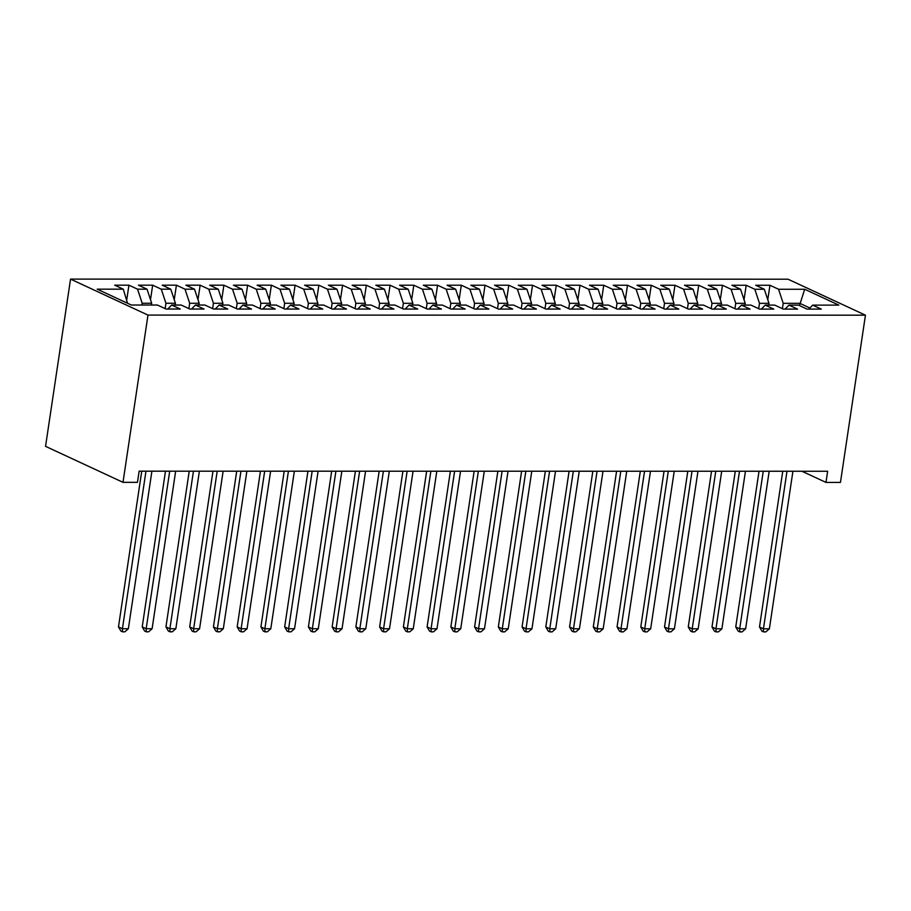 <?xml version="1.0" encoding="UTF-8"?>
<svg xmlns="http://www.w3.org/2000/svg" width="911" height="911" viewBox="0 0 911 911"><rect width="100%" height="100%" fill="white"/><g stroke="black" fill="none" stroke-linecap="round" stroke-linejoin="round"><path stroke-width="1.37" d="M801.965 471.26L825.97 482.409L827.643 471.26L139.144 471.181L137.47 482.329L122.996 482.329L45.55 446.344L70.546 279.108L788.004 279.199L865.45 315.172L147.981 315.092L70.546 279.108M799.494 305.595L804.675 289.254L778.563 289.254L769.943 285.257L755.697 285.257L764.318 289.254L754.82 289.254L746.2 285.257L731.954 285.245L740.575 289.254L731.077 289.254L722.469 285.245L708.223 285.245L716.832 289.254L707.335 289.243L698.726 285.245L684.48 285.245L693.089 289.243L683.592 289.243L674.983 285.245L660.737 285.245L669.346 289.243L659.849 289.243L651.24 285.245L636.994 285.234L645.603 289.243L636.106 289.243L627.497 285.234L613.251 285.234L621.871 289.243L612.374 289.231L603.754 285.234L589.508 285.234L598.128 289.231L588.631 289.231L580.011 285.234L565.765 285.234L574.385 289.231L564.888 289.231L556.268 285.234L542.034 285.223L550.643 289.231L541.145 289.231L532.536 285.223L518.291 285.223L526.9 289.22L517.402 289.22L508.793 285.223L494.548 285.223L503.157 289.22L493.66 289.22L485.051 285.223L470.805 285.223L479.414 289.22L469.917 289.22L461.308 285.211L447.062 285.211L455.671 289.22L446.185 289.22L437.565 285.211L423.319 285.211L431.939 289.208L422.442 289.208L413.822 285.211L399.576 285.211L408.196 289.208L398.699 289.208L390.079 285.211L375.833 285.211L384.453 289.208L374.956 289.208L366.347 285.2L352.101 285.2L360.71 289.208L351.213 289.208L342.604 285.2L328.359 285.2L336.968 289.197L327.47 289.197L318.861 285.2L304.616 285.2L313.225 289.197L303.727 289.197L295.118 285.2L280.873 285.2L289.482 289.197L279.984 289.197L271.376 285.189L257.13 285.189L265.75 289.197L256.253 289.197L247.633 285.189L233.387 285.189L242.007 289.186L232.51 289.186L223.89 285.189L209.644 285.189L218.264 289.186L208.767 289.186L200.147 285.189L185.912 285.189L194.521 289.186L185.024 289.186L176.415 285.177L162.169 285.177L170.778 289.186L161.281 289.186L152.672 285.177L138.426 285.177L147.035 289.174L137.538 289.174L128.929 285.177L114.684 285.177L123.292 289.174L127.506 303.261M804.675 289.254L838.815 305.117L812.692 305.117L808.809 309.114M123.292 289.174L97.181 289.174L131.321 305.026L157.432 305.037L166.053 309.034L180.298 309.034L171.678 305.037L181.175 305.037L189.784 309.034L204.03 309.045L195.421 305.037L204.918 305.037L213.527 309.045L227.773 309.045L219.164 305.037L228.661 305.048L237.27 309.045L251.516 309.045L242.907 305.048L252.404 305.048L261.013 309.045L275.259 309.045L266.65 305.048L276.147 305.048L284.756 309.045L299.002 309.057L290.381 305.048L299.878 305.048L308.499 309.057L322.745 309.057L314.124 305.048L323.621 305.06L332.242 309.057L346.487 309.057L337.867 305.06L347.364 305.06L355.985 309.057L370.219 309.057L361.61 305.06L371.107 305.06L379.716 309.057L393.962 309.068L385.353 305.06L394.85 305.06L403.459 309.068L417.705 309.068L409.096 305.06L418.593 305.071L427.202 309.068L441.448 309.068L432.839 305.071L442.336 305.071L450.945 309.068L465.191 309.068L456.57 305.071L466.068 305.071L474.688 309.068L488.934 309.08L480.313 305.071L489.811 305.071L498.431 309.08L512.677 309.08L504.056 305.083L513.553 305.083L522.174 309.08L536.408 309.08L527.799 305.083L537.296 305.083L545.905 309.08L560.151 309.08L551.542 305.083L561.039 305.083L569.648 309.091L583.894 309.091L575.285 305.083L584.782 305.083L593.391 309.091L607.637 309.091L599.028 305.094L608.525 305.094L617.134 309.091L631.38 309.091L622.771 305.094L632.257 305.094L640.877 309.091L655.123 309.091L646.503 305.094L656 305.094L664.62 309.102L678.866 309.102L670.245 305.094L679.743 305.094L688.363 309.102L702.609 309.102L693.988 305.105L703.486 305.105L712.095 309.102L726.34 309.102L717.731 305.105L727.229 305.105L735.837 309.102L750.083 309.102L741.474 305.105L750.971 305.105L759.58 309.114L773.826 309.114L765.217 305.105L774.714 305.105L783.323 309.114L797.569 309.114L788.96 305.117L798.457 305.117L807.066 309.114L821.312 309.114L812.692 305.117M141.934 305.037L142.196 303.261L151.693 303.261L151.431 305.037M137.538 289.174L142.196 303.261M147.035 289.174L151.693 303.261M165.142 308.613L165.939 303.261L175.436 303.272L175.174 305.037M161.281 289.186L165.939 303.261M170.778 289.186L175.436 303.272M171.678 305.037L167.783 309.034M188.884 308.613L189.682 303.272L199.179 303.272L198.917 305.037M185.024 289.186L189.682 303.272M194.521 289.186L199.179 303.272M195.421 305.037L191.526 309.034M212.627 308.624L213.425 303.272L222.922 303.272L222.648 305.037M208.767 289.186L213.425 303.272M218.264 289.186L222.922 303.272M219.164 305.037L215.269 309.045M236.359 308.624L237.167 303.272L246.665 303.272L246.391 305.048M232.51 289.186L237.167 303.272M242.007 289.186L246.665 303.272M242.907 305.048L239.012 309.045M260.102 308.624L260.899 303.283L270.396 303.283L270.134 305.048M256.253 289.197L260.899 303.283M265.75 289.197L270.396 303.283M266.65 305.048L262.755 309.045M283.845 308.624L284.642 303.283L294.139 303.283L293.877 305.048M279.984 289.197L284.642 303.283M289.482 289.197L294.139 303.283M290.381 305.048L286.498 309.045M307.588 308.635L308.385 303.283L317.882 303.283L317.62 305.048M303.727 289.197L308.385 303.283M313.225 289.197L317.882 303.283M314.124 305.048L310.241 309.057M331.331 308.635L332.128 303.283L341.625 303.283L341.363 305.06M327.47 289.197L332.128 303.283M336.968 289.197L341.625 303.283M337.867 305.06L333.984 309.057M355.074 308.635L355.871 303.295L365.368 303.295L365.106 305.06M351.213 289.208L355.871 303.295M360.71 289.208L365.368 303.295M361.61 305.06L357.716 309.057M378.817 308.635L379.614 303.295L389.111 303.295L388.838 305.06M374.956 289.208L379.614 303.295M384.453 289.208L389.111 303.295M385.353 305.06L381.458 309.057M402.548 308.647L403.357 303.295L412.854 303.295L412.581 305.071M398.699 289.208L403.357 303.295M408.196 289.208L412.854 303.295M409.096 305.06L405.201 309.068M426.291 308.647L427.088 303.295L436.585 303.295L436.323 305.071M422.442 289.208L427.088 303.295M431.939 289.208L436.585 303.295M432.839 305.071L428.944 309.068M450.034 308.647L450.831 303.306L460.328 303.306L460.066 305.071M446.185 289.22L450.831 303.306M455.671 289.22L460.328 303.306M456.57 305.071L452.687 309.068M473.777 308.647L474.574 303.306L484.071 303.306L483.809 305.071M469.917 289.22L474.574 303.306M479.414 289.22L484.071 303.306M480.313 305.071L476.43 309.068M497.52 308.658L498.317 303.306L507.814 303.306L507.552 305.083M493.66 289.22L498.317 303.306M503.157 289.22L507.814 303.306M504.056 305.083L500.173 309.08M521.263 308.658L522.06 303.306L531.557 303.306L531.295 305.083M517.402 289.22L522.06 303.306M526.9 289.22L531.557 303.306M527.799 305.083L523.905 309.08M545.006 308.658L545.803 303.317L555.3 303.317L555.038 305.083M541.145 289.231L545.803 303.317M550.643 289.231L555.3 303.317M551.542 305.083L547.648 309.08M568.737 308.658L569.546 303.317L579.043 303.317L578.77 305.083M564.888 289.231L569.546 303.317M574.385 289.231L579.043 303.317M575.285 305.083L571.391 309.091M592.48 308.67L593.289 303.317L602.775 303.317L602.513 305.094M588.631 289.231L593.289 303.317M598.128 289.231L602.775 303.317M599.028 305.094L595.134 309.091M616.223 308.67L617.02 303.317L626.517 303.317L626.256 305.094M612.374 289.231L617.02 303.317M621.871 289.243L626.517 303.317M622.771 305.094L618.876 309.091M639.966 308.67L640.763 303.329L650.26 303.329L649.998 305.094M636.106 289.243L640.763 303.329M645.603 289.243L650.26 303.329M646.503 305.094L642.619 309.091M663.709 308.67L664.506 303.329L674.003 303.329L673.741 305.094M659.849 289.243L664.506 303.329M669.346 289.243L674.003 303.329M670.245 305.094L666.362 309.102M687.452 308.681L688.249 303.329L697.746 303.329L697.484 305.105M683.592 289.243L688.249 303.329M693.089 289.243L697.746 303.329M693.988 305.105L690.094 309.102M711.195 308.681L711.992 303.329L721.489 303.329L721.227 305.105M707.335 289.243L711.992 303.329M716.832 289.254L721.489 303.329M717.731 305.105L713.837 309.102M734.938 308.681L735.735 303.34L745.232 303.34L744.959 305.105M731.077 289.254L735.735 303.34M740.575 289.254L745.232 303.34M741.474 305.105L737.58 309.102M758.669 308.681L759.478 303.34L768.975 303.34L768.702 305.105M754.82 289.254L759.478 303.34M764.318 289.254L768.975 303.34M765.217 305.105L761.323 309.114M782.412 308.692L783.209 303.34L799.835 303.34L809.879 308.009M778.563 289.254L783.209 303.34M788.96 305.117L785.066 309.114M825.97 482.409L840.454 482.409L865.45 315.172M122.996 482.329L147.981 315.092M769.943 285.257L767.779 299.742M746.2 285.257L744.036 299.742M722.469 285.245L720.294 299.742M698.726 285.245L696.562 299.73M674.983 285.245L672.819 299.73M651.24 285.245L649.076 299.73M627.497 285.234L625.333 299.719M603.754 285.234L601.59 299.719M580.011 285.234L577.847 299.719M556.268 285.234L554.104 299.719M532.536 285.223L530.361 299.708M508.793 285.223L506.63 299.708M485.051 285.223L482.887 299.708M461.308 285.211L459.144 299.708M437.565 285.211L435.401 299.696M413.822 285.211L411.658 299.696M390.079 285.211L387.915 299.696M366.347 285.2L364.172 299.696M342.604 285.2L340.441 299.685M318.861 285.2L316.698 299.685M295.118 285.2L292.955 299.685M271.376 285.189L269.212 299.685M247.633 285.189L245.469 299.673M223.89 285.189L221.726 299.673M200.147 285.189L197.983 299.673M176.415 285.177L174.252 299.673M152.672 285.177L150.509 299.662M128.929 285.177L126.766 299.662M782.765 471.26L759.489 626.973L763.441 628.818L786.99 471.26M769.374 628.818L765.866 631.892L763.498 631.881L763.441 628.818L769.374 628.818L792.923 471.26M763.498 631.881L761.915 631.152L759.489 626.973M759.022 471.249L735.746 626.973L739.698 628.806L763.247 471.249M745.631 628.806L742.123 631.881L739.755 631.881L739.698 628.806L745.631 628.806L769.18 471.26M739.755 631.881L738.172 631.152L735.746 626.973M735.279 471.249L712.003 626.973L715.955 628.806L739.504 471.249M721.888 628.806L718.38 631.881L716.012 631.881L715.955 628.806L721.888 628.806L745.437 471.249M716.012 631.881L714.429 631.152L712.003 626.973M711.537 471.249L688.26 626.973L692.212 628.806L715.761 471.249M698.156 628.806L694.649 631.881L692.269 631.881L692.212 628.806L698.156 628.806L721.694 471.249M692.269 631.881L690.686 631.141L688.26 626.973M687.794 471.249L664.529 626.962L668.48 628.806L692.018 471.249M674.413 628.806L670.906 631.87L668.526 631.87L668.48 628.806L674.413 628.806L697.963 471.249M668.526 631.87L666.943 631.141L664.529 626.962M664.051 471.238L640.786 626.962L644.737 628.795L668.275 471.238M650.67 628.795L647.163 631.87L644.783 631.87L644.737 628.795L650.67 628.795L674.22 471.238M644.783 631.87L643.212 631.141L640.786 626.962M640.319 471.238L617.043 626.962L620.995 628.795L644.544 471.238M626.927 628.795L623.42 631.87L621.051 631.87L620.995 628.795L626.927 628.795L650.477 471.238M621.051 631.87L619.469 631.129L617.043 626.962M616.576 471.238L593.3 626.962L597.252 628.795L620.801 471.238M603.184 628.795L599.677 631.87L597.309 631.87L597.252 628.795L603.184 628.795L626.734 471.238M597.309 631.87L595.726 631.129L593.3 626.962M592.833 471.238L569.557 626.95L573.509 628.795L597.058 471.238M579.442 628.795L575.934 631.858L573.566 631.858L573.509 628.795L579.442 628.795L602.991 471.238M573.566 631.858L571.983 631.129L569.557 626.95M569.09 471.226L545.814 626.95L549.766 628.784L573.315 471.226M555.699 628.784L552.191 631.858L549.823 631.858L549.766 628.784L555.699 628.784L579.248 471.226M549.823 631.858L548.24 631.129L545.814 626.95M545.347 471.226L522.071 626.95L526.023 628.784L549.572 471.226M531.967 628.784L528.46 631.858L526.08 631.858L526.023 628.784L531.967 628.784L555.505 471.226M526.08 631.858L524.497 631.118L522.071 626.95M521.604 471.226L498.34 626.95L502.28 628.784L525.829 471.226M508.224 628.784L504.717 631.858L502.337 631.858L502.28 628.784L508.224 628.784L531.773 471.226M502.337 631.858L500.754 631.118L498.34 626.95M497.861 471.226L474.597 626.939L478.548 628.784L502.086 471.226M484.481 628.784L480.974 631.847L478.594 631.847L478.548 628.784L484.481 628.784L508.031 471.226M478.594 631.847L477.022 631.118L474.597 626.939M474.13 471.215L450.854 626.939L454.805 628.772L478.355 471.215M460.738 628.772L457.231 631.847L454.851 631.847L454.805 628.772L460.738 628.772L484.288 471.215M454.851 631.847L453.279 631.118L450.854 626.939M450.387 471.215L427.111 626.939L431.062 628.772L454.612 471.215M436.995 628.772L433.488 631.847L431.119 631.847L431.062 628.772L436.995 628.772L460.545 471.215M431.119 631.847L429.536 631.107L427.111 626.939M426.644 471.215L403.368 626.939L407.319 628.772L430.869 471.215M413.252 628.772L409.745 631.847L407.376 631.847L407.319 628.772L413.252 628.772L436.802 471.215M407.376 631.847L405.794 631.107L403.368 626.939M402.901 471.215L379.625 626.927L383.577 628.772L407.126 471.215M389.509 628.772L386.002 631.835L383.633 631.835L383.577 628.772L389.509 628.772L413.059 471.215M383.633 631.835L382.051 631.107L379.625 626.927M379.158 471.203L355.882 626.927L359.834 628.761L383.383 471.203M365.778 628.761L362.271 631.835L359.891 631.835L359.834 628.761L365.778 628.761L389.316 471.203M359.891 631.835L358.308 631.107L355.882 626.927M355.415 471.203L332.139 626.927L336.091 628.761L359.64 471.203M342.035 628.761L338.528 631.835L336.148 631.835L336.091 628.761L342.035 628.761L365.573 471.203M336.148 631.835L334.565 631.095L332.139 626.927M331.672 471.203L308.408 626.927L312.359 628.761L335.897 471.203M318.292 628.761L314.785 631.835L312.405 631.835L312.359 628.761L318.292 628.761L341.841 471.203M312.405 631.835L310.833 631.095L308.408 626.927M307.929 471.203L284.665 626.916L288.616 628.761L312.166 471.203M294.549 628.761L291.042 631.824L288.662 631.824L288.616 628.761L294.549 628.761L318.098 471.203M288.662 631.824L287.09 631.095L284.665 626.916M284.198 471.192L260.922 626.916L264.873 628.749L288.423 471.192M270.806 628.749L267.299 631.824L264.93 631.824L264.873 628.749L270.806 628.749L294.355 471.192M264.93 631.824L263.347 631.095L260.922 626.916M260.455 471.192L237.179 626.916L241.13 628.749L264.68 471.192M247.063 628.749L243.556 631.824L241.187 631.824L241.13 628.749L247.063 628.749L270.613 471.192M241.187 631.824L239.604 631.084L237.179 626.916M236.712 471.192L213.436 626.916L217.387 628.749L240.937 471.192M223.32 628.749L219.813 631.824L217.444 631.824L217.387 628.749L223.32 628.749L246.87 471.192M217.444 631.824L215.861 631.084L213.436 626.916M212.969 471.192L189.693 626.905L193.644 628.738L217.194 471.192M199.577 628.749L196.07 631.813L193.701 631.813L193.644 628.738L199.577 628.749L223.127 471.192M193.701 631.813L192.119 631.084L189.693 626.905M189.226 471.181L165.95 626.905L169.901 628.738L193.451 471.181M175.846 628.738L172.338 631.813L169.958 631.813L169.901 628.738L175.846 628.738L199.384 471.181M169.958 631.813L168.376 631.084L165.95 626.905M165.483 471.181L142.218 626.905L146.17 628.738L169.708 471.181M152.103 628.738L148.595 631.813L146.215 631.813L146.17 628.738L152.103 628.738L175.652 471.181M146.215 631.813L144.633 631.072L142.218 626.905M141.74 471.181L118.476 626.905L122.427 628.738L145.965 471.181M128.36 628.738L124.853 631.813L122.473 631.813L122.427 628.738L128.36 628.738L151.909 471.181M122.473 631.813L120.901 631.072L118.476 626.905"/></g></svg>
